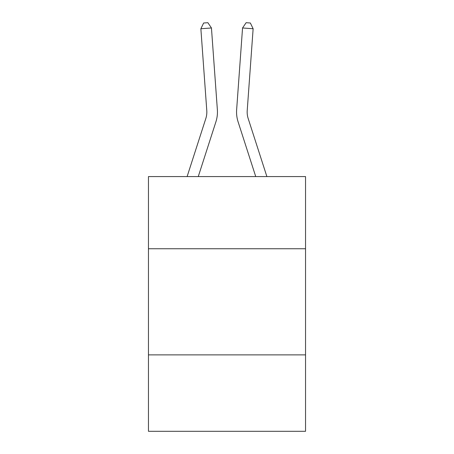 <?xml version="1.0" encoding="UTF-8"?>
<svg xmlns="http://www.w3.org/2000/svg" width="454" height="454" viewBox="0 0 454 454"><rect width="100%" height="100%" fill="white"/><g stroke="black" fill="none" stroke-linecap="round" stroke-linejoin="round"><path stroke-width="0.68" d="M305.542 248.747L305.542 176.578L148.458 176.578L148.458 248.747L305.542 248.747L305.542 431.3L148.458 431.3L148.458 248.747M305.542 354.88L148.458 354.88M205.81 118.562A21.224 21.224 -40.1 0 0 206.78 110.515A21.224 21.224 -40.1 0 1 205.81 118.562A21.224 21.224 -40.1 0 0 206.78 110.515A21.224 21.224 -40.1 0 1 205.81 118.562A21.224 21.224 -40.1 0 0 206.78 110.515A21.224 21.224 -40.1 0 1 205.81 118.562A21.224 21.224 -40.1 0 0 206.78 110.515A21.224 21.224 -40.1 0 1 205.81 118.562A21.224 21.224 -40.1 0 0 206.78 110.515A21.224 21.224 -40.1 0 1 205.81 118.562A21.224 21.224 -40.1 0 0 206.78 110.515A21.224 21.224 -40.1 0 1 205.81 118.562A21.224 21.224 -40.1 0 0 206.78 110.515A21.224 21.224 -40.1 0 1 205.81 118.562L187.11 176.578L205.81 118.562A21.224 21.224 -45.6 0 0 206.78 110.515L200.867 28.738L211.451 27.978L217.364 109.749A31.842 31.842 139.9 0 1 215.911 121.82L198.262 176.578M248.19 118.562A21.224 21.224 -163.1 0 1 247.22 110.515A21.224 21.224 -163.1 0 0 248.19 118.562A21.224 21.224 -163.1 0 1 247.22 110.515A21.224 21.224 -163.1 0 0 248.19 118.562A21.224 21.224 -163.1 0 1 247.22 110.515A21.224 21.224 -163.1 0 0 248.19 118.562A21.224 21.224 -163.1 0 1 247.22 110.515A21.224 21.224 -163.1 0 0 248.19 118.562A21.224 21.224 -163.1 0 1 247.22 110.515A21.224 21.224 -163.1 0 0 248.19 118.562A21.224 21.224 -163.1 0 1 247.22 110.515A21.224 21.224 -163.1 0 0 248.19 118.562A21.224 21.224 -163.1 0 1 247.22 110.515A21.224 21.224 -163.1 0 0 248.19 118.562L266.89 176.578L248.19 118.562A21.224 21.224 45.6 0 1 247.22 110.515L253.133 28.738L242.549 27.978L236.636 109.749A31.842 31.842 16.9 0 0 238.089 121.82L255.738 176.578L238.089 121.82M242.549 27.978L236.636 109.749L242.549 27.978L236.636 109.749L242.549 27.978L236.636 109.749L242.549 27.978L236.636 109.749L242.549 27.978L236.636 109.749L242.549 27.978L236.636 109.749L242.549 27.978L236.636 109.749L242.549 27.978L246.125 22.7L250.358 23.006L253.133 28.738M200.867 28.738L203.642 23.006L207.875 22.7L211.451 27.978"/></g></svg>
